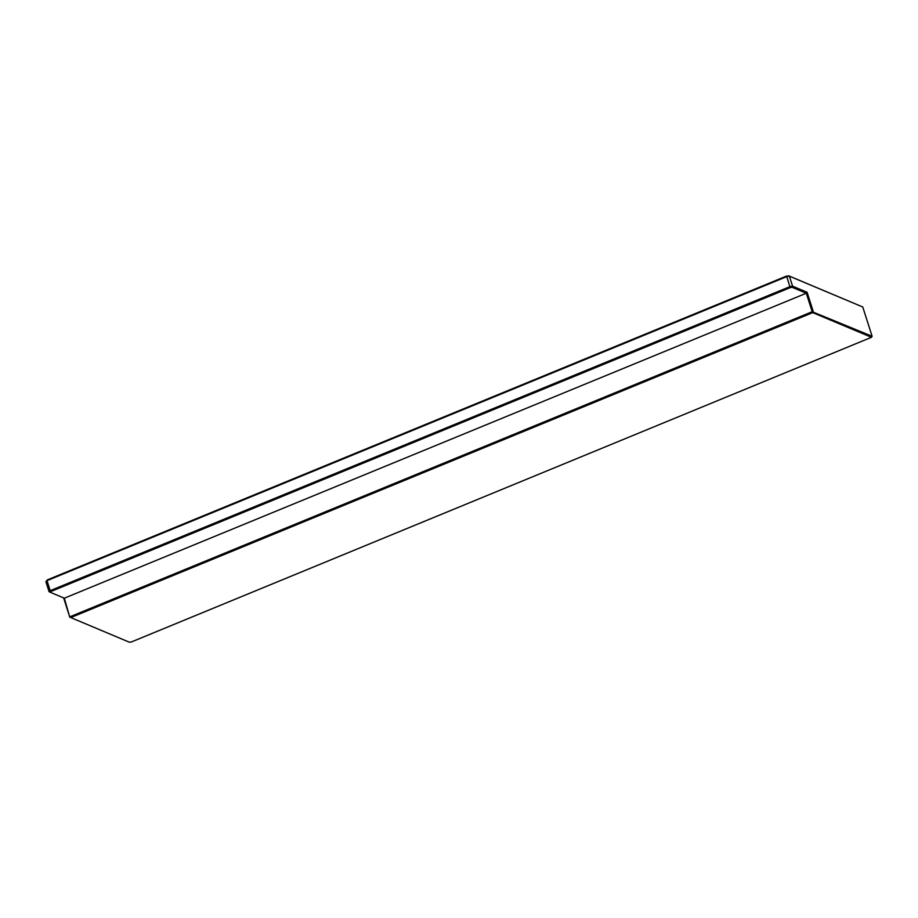 <?xml version="1.0" encoding="UTF-8"?>
<svg xmlns="http://www.w3.org/2000/svg" width="918" height="918" viewBox="0 0 918 918"><rect width="100%" height="100%" fill="white"/><g stroke="black" fill="none" stroke-linecap="round" stroke-linejoin="round"><path stroke-width="1.38" d="M786.508 276.089L786.76 276.616L47.013 580.646L50.203 590.664L49.102 591.743L45.9 581.725L47.369 579.878L786.508 276.089L789.365 276.157L792.567 286.175L792.188 287.311L790.191 287.655L786.76 276.616L789.365 276.157L862.759 306.991L788.505 275.744M69.768 617.114L70.766 617.573L70.216 616.678L812.2 311.73L812.74 312.625L70.766 617.573L129.495 642.256L131.492 641.911L871.48 337.296L812.74 312.625L813.245 311.546L807.094 292.28L792.567 286.175L789.962 286.634L50.203 590.664L51.064 591.433L50.215 592.259L64.317 598.192L69.768 617.114L63.64 597.905M47.369 579.878L45.9 581.725M807.094 292.28L806.291 293.232L812.2 311.73L872.1 336.275L862.759 306.991M871.48 337.296L872.1 336.275M50.215 592.259L49.102 591.743M790.191 287.655L51.064 591.433M792.188 287.311L806.291 293.232L64.317 598.192"/></g></svg>
